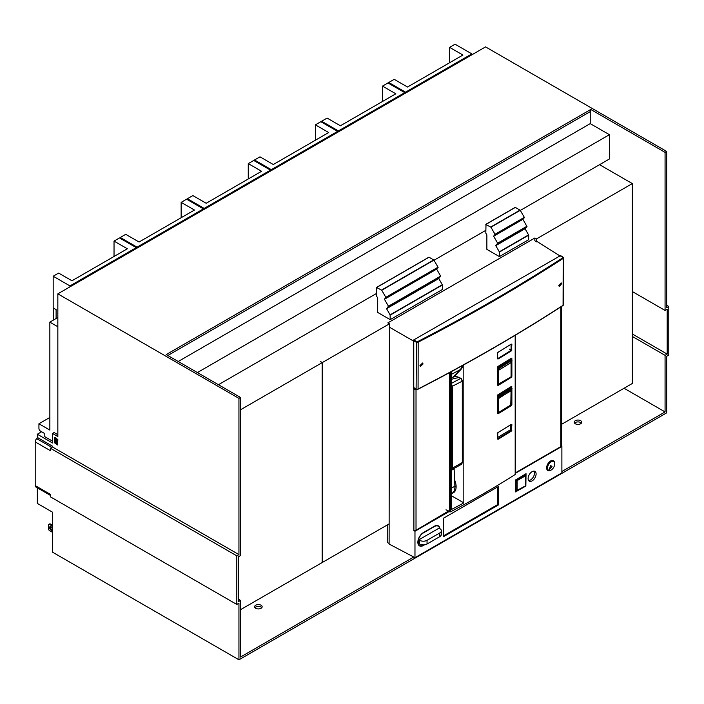 <?xml version="1.0" encoding="UTF-8"?>
<svg xmlns="http://www.w3.org/2000/svg" width="704" height="704" viewBox="0 0 704 704"><rect width="100%" height="100%" fill="white"/><g stroke="black" fill="none" stroke-linecap="round" stroke-linejoin="round"><path stroke-width="1.06" d="M320.707 361.803L322.168 362.648L322.168 562.54L240.539 609.673M560.322 256.15L537.143 241.551L536.633 241.85L534.838 240.759L534.838 238.022L387.825 322.898L389.418 323.822L389.418 326.841M320.707 361.645L322.3 362.569L322.3 562.47L389.11 523.899M322.3 362.569L389.418 323.822M455.004 484.009L455.761 483.569M534.838 238.022L536.43 238.946L536.43 241.727M599.553 164.674L632.315 183.586L632.315 383.486L561.282 424.494M632.315 183.586L536.43 238.946M240.539 409.772L322.168 362.648M499.391 252.076L528.686 235.162L528.686 239.686L499.391 256.599L499.312 251.812L495.757 245.652L497.649 243.17L493.636 236.227L495.026 234.291L490.943 227.216L520.238 210.302L515.302 207.363L486.006 224.277L485.804 233.121L486.869 234.96L486.869 249.374L499.391 256.599M528.686 235.162L525.052 228.73L526.997 226.635L522.931 219.305L524.33 217.369L520.238 210.302M490.943 227.216L485.804 224.462M493.636 236.227L522.931 219.305M495.757 245.652L525.052 228.73M390.192 319.642L390.113 314.855L386.558 308.695L388.45 306.214L384.437 299.27L385.836 297.334L381.753 290.259L376.614 287.505L376.614 296.164L377.678 298.003L377.678 312.418L390.192 319.642L442.394 289.502L442.314 284.715L438.759 278.555L440.651 276.082L436.638 269.13L438.038 267.194L433.954 260.119L429.009 257.189L376.614 287.505M386.558 308.695L438.759 278.555M384.437 299.27L436.638 269.13M451.334 468.169L452.382 468.178L451.449 469.973M451.669 384.551L452.355 386.487L452.382 468.178L462.326 462.502L461.56 464.218L451.669 469.867M451.669 377.458L456.095 376.438L459.043 377.414L460.724 378.382L462.308 381.163L451.669 386.593M461.261 378.69L460.724 378.382L451.669 383.24M510.761 387.006A30.131 17.398 60 0 1 511.333 387.517L511.878 388.758L511.975 388.124M511.87 388.027L511.359 386.514A954.923 551.32 180 0 1 497.939 394.759L497.526 395.542A30.131 17.398 60 0 1 497.93 395.938L511.333 387.517L497.93 395.938L498.555 396.546L511.958 388.106M498.986 396.871L511.878 388.758L511.095 390.782L497.658 398.693L498.555 396.537L498.986 396.871L498.212 398.702L497.658 398.693L497.658 412.438L498.186 412.746L497.658 412.438L498.186 412.746L510.558 405.126M510.822 404.967L511.069 390.474L498.194 398.807L498.194 412.438M510.761 358.714A30.131 17.398 60 0 1 511.333 359.225L497.93 367.646L511.333 359.225L511.878 360.466L511.975 359.832M497.464 367.127L497.526 367.25A30.131 17.398 60 0 1 497.93 367.646L498.511 368.201L497.658 370.533L498.194 370.524L511.095 362.49L511.878 360.466L498.942 368.535L498.52 368.21L511.958 359.814M511.324 362.032L511.078 376.526M511.069 363.924L512.01 360.246M511.87 360.615L511.87 376.35L511.359 377.282L511.069 376.825L497.526 384.692M498.212 368.993L498.212 370.436L498.942 368.535M561.598 283.791L561.194 282.858L558.826 285.578L559.231 286.51L561.598 283.791M419.962 365.561L422.602 363.009L423.051 363.968L420.411 366.529L419.962 365.561M560.402 255.675L413.758 339.909L413.758 387.57M454.142 492.237A13.182 7.612 60 0 1 453.086 492.448M454.802 480.462L454.872 480.647A13.182 7.612 60 0 1 453.385 492.782A13.182 7.612 60 0 1 451.871 493.328M497.728 352.51L511.078 344.23L511.078 350.381A954.545 551.1 180 0 1 497.675 358.635L497.526 358.547M497.464 352.986L497.939 352.326A954.923 551.32 0 0 0 511.359 344.071L511.87 344.362L511.359 350.838A954.923 551.32 180 0 1 497.939 359.093M509.546 349.492L511.359 350.838M497.49 358.653L497.42 353.25L497.939 352.326M510.576 424.952A73.445 42.407 60 0 1 510.558 429.73L497.526 437.545M497.728 432.775L511.078 424.494L511.078 430.646A954.545 551.1 180 0 1 497.675 438.9L497.526 438.812M497.869 432.766L497.939 432.59A954.923 551.32 0 0 0 511.359 424.336L511.87 424.635L511.359 431.103A954.923 551.32 180 0 1 497.939 439.358M510.277 430.179L511.359 431.103M497.464 433.25L497.939 432.59M498.194 384.762L498.194 370.524L511.078 362.586L511.078 376.816A954.545 551.1 180 0 1 497.675 385.079L497.526 385M511.078 358.38L511.324 359.225M497.49 385.106L497.42 367.4L497.939 366.467A954.923 551.32 180 0 0 511.359 358.222L511.095 358.38M511.359 358.222L511.87 359.726M497.42 413.222L497.675 413.371A954.545 551.1 0 0 0 511.078 405.126L511.324 390.324M511.324 387.517L511.078 386.672L497.728 394.944M497.939 394.759L497.42 395.384L497.526 413.292M497.939 413.829A954.923 551.32 0 0 0 511.359 405.574L510.893 405.011M511.359 405.574L511.87 404.642L511.157 404.554M451.669 495.862L463.83 502.885A954.923 551.32 180 0 1 451.669 509.397L451.669 371.466M463.83 502.885L463.83 364.813M446.002 509.81L450.525 511.843L450.525 372.082M515.187 473.924L515.187 474.505A954.923 551.32 180 0 1 450.525 511.843M387.754 524.674L387.754 542.722L389.11 543.47M552.798 460.97A5.65 3.265 120 0 0 552.526 460.434M554.576 462.642A5.65 3.265 120 0 0 553.441 460.689A5.65 3.265 120 0 0 549.094 462.202A5.65 3.265 120 0 0 546.621 467.896A5.65 3.265 120 0 0 547.791 470.474A5.65 3.265 120 0 0 550.044 470.483M547.114 469.814A5.65 3.265 120 0 0 547.712 469.779M515.46 480.04L526.038 473.713L525.853 486.033L515.539 491.902L515.46 480.04M443.423 536.703L498.282 505.023L498.282 486.578L443.423 518.25L443.423 536.703M443.423 535.911L497.596 504.627L498.282 505.023M528.598 480.506A5.65 3.265 120 0 0 534.503 473.044A5.65 3.265 120 0 0 534.019 471.117M528.114 478.579A5.65 3.265 120 0 0 529.285 481.166A5.65 3.265 120 0 0 533.641 479.653A5.65 3.265 120 0 0 536.105 473.968A5.65 3.265 120 0 0 534.934 471.381A5.65 3.265 120 0 0 530.578 472.894A5.65 3.265 120 0 0 528.114 478.579M515.381 473.29L561.889 446.442L561.889 472.859L414.973 557.674L389.11 544.042L389.418 326.603M389.11 327.017L413.389 340.982M560.472 446.829L515.381 472.859L560.842 446.609A1.505 0.871 0 0 0 561.282 446.002L561.282 306.645M448.686 511.368L415.642 530.438A0.977 0.563 0 0 1 414.278 530.446L413.89 530.226A1.505 0.871 0 0 0 416.02 530.226L416.02 389.224A1.505 0.871 180 0 1 413.908 389.233L413.345 388.925L413.345 341.009M414.568 388.212L413.345 388.925M561.889 446.442L561.282 446.072M449.064 511.579L414.973 531.256L414.973 557.674M439.912 528.678A7.911 4.567 120 0 0 438.319 525.853A7.911 4.567 120 0 0 434.368 526.249L423.447 532.55A7.911 4.567 120 0 0 418.282 539.519A7.911 4.567 120 0 0 419.487 545.855A7.911 4.567 120 0 0 423.447 545.468L424.591 544.808M414.973 531.256L413.89 530.658M419.285 545.31A7.911 4.567 -60 0 1 418.774 545.257M448.325 511.157L416.02 530.226M413.89 530.226L413.908 389.233M423.94 544.878L423.447 545.16A7.533 4.347 -60 0 1 419.681 545.53A7.533 4.347 -60 0 1 418.528 539.493A7.533 4.347 -60 0 1 423.447 532.858L423.183 532.708M423.447 532.858L434.368 526.557A7.533 4.347 -60 0 1 438.134 526.178A7.533 4.347 -60 0 1 439.595 528.493M441.373 530.781A5.271 3.045 180 0 0 439.824 528.625L439.023 528.167L418.783 539.854L418.783 543.541L419.584 544.007A5.271 3.045 180 0 0 427.038 544.007L439.824 536.624A5.271 3.045 180 0 0 441.373 534.468L441.373 530.781A5.271 3.045 180 0 1 439.824 532.937L427.038 540.311A5.271 3.045 180 0 1 419.584 540.311L419.584 544.007M418.783 539.854L419.584 540.311M549.155 469.964L550.546 465.546L549.155 469.964L552.024 466.4L550.81 465.696M548.61 470.298L548.61 470.298A5.086 2.939 120 0 0 553.696 467.359A5.086 2.939 120 0 0 553.696 461.49L553.696 461.49A5.086 2.939 120 0 0 548.61 464.429A5.086 2.939 120 0 0 548.61 470.298L546.841 469.278L548.61 470.298M551.927 460.469L553.696 461.49L551.927 460.469M497.596 504.627L497.596 486.974M56.637 443.221L55.704 442.684L55.704 439.146M55.572 442.763L55.572 439.067L56.637 439.683L56.637 443.379L55.704 442.684M624.052 388.256L665.069 411.928L665.069 355.344L667.198 354.112L667.198 309.214L665.069 310.446L665.069 152.372L590.762 109.472L166.232 354.57L240.539 397.47L238.946 398.394L57.842 293.841L57.842 436.533L52.51 433.453L52.51 442.992L37.33 434.227L37.33 437.43A1.126 0.651 120 0 1 36.749 438.654A3.01 1.742 120 0 0 35.2 441.918L35.2 485.584L50.38 494.349L50.38 496.813L236.808 604.446L238.946 603.214L238.946 659.798L52.51 552.165L52.51 512.186L37.33 503.422L37.33 487.837M114.03 256.476L114.03 241.094L127.354 248.785L71.958 280.764L58.634 273.082L53.178 276.232L53.178 307.903L56.109 309.602L56.109 318.516M181.148 202.347L186.613 199.197L203.386 208.886L137.069 247.166L120.296 237.486L125.752 234.326L139.066 242.018L194.462 210.038L181.148 202.347L181.148 217.721M248.266 178.974L248.266 163.601L261.58 171.283L206.184 203.271L192.87 195.58L187.405 198.73L187.405 199.654M315.383 124.846L320.839 121.695L337.621 131.384L271.304 169.673L254.522 159.984L259.987 156.834L273.302 164.525L328.698 132.537L315.383 124.846L315.383 140.228M382.492 101.482L382.492 86.099L395.815 93.79L340.41 125.77L327.096 118.087L321.64 121.238L321.64 122.162M449.61 47.353L455.066 44.202L471.847 53.891L405.53 92.171L388.758 82.491L394.214 79.332L407.528 87.023L462.924 55.044L449.61 47.353L449.61 62.726M197.393 372.566L609.409 134.693L609.409 158.99L520.318 210.426M485.804 230.349L434.025 260.242M376.614 293.392L218.434 384.71M609.409 134.693L590.234 123.622L178.218 361.495M590.234 111.628L590.234 123.622M590.762 109.472L590.762 111.32L167.834 355.494M238.946 659.798L666.67 412.852L666.67 356.268L668.8 355.036L668.8 306.451L666.67 305.219M667.198 354.112L632.315 333.969M665.069 355.344L632.315 336.433M665.069 411.928L561.889 471.504M413.75 557.031L240.539 657.034L240.539 600.442L238.41 599.218M580.642 420.693A3.766 2.174 180 0 1 581.75 422.233A3.766 2.174 180 0 1 579.418 424.239A3.766 2.174 180 0 1 575.318 423.773A3.766 2.174 180 0 1 574.218 422.233A3.766 2.174 180 0 1 576.541 420.226A3.766 2.174 180 0 1 580.642 420.693M261.052 605.211A3.766 2.174 180 0 1 262.152 606.751A3.766 2.174 180 0 1 259.829 608.758A3.766 2.174 180 0 1 255.719 608.291A3.766 2.174 180 0 1 254.619 606.751A3.766 2.174 180 0 1 256.942 604.745A3.766 2.174 180 0 1 261.052 605.211M240.539 600.442L238.41 601.674L238.41 556.776L240.539 555.544L240.539 397.47M665.069 310.446L632.315 291.535M238.946 398.394L238.946 554.62L52.51 446.987L50.38 448.219L50.38 450.674L35.2 441.918M54.798 437.422L54.507 442.763L57.552 444.946L57.702 439.683L54.736 437.466M53.574 308.141L53.574 319.977M574.57 423.157A3.766 2.174 180 0 1 580.642 422.541A3.766 2.174 180 0 1 581.39 423.157M254.971 607.675A3.766 2.174 180 0 1 261.052 607.059A3.766 2.174 180 0 1 261.791 607.675M238.946 554.62L236.808 555.852L236.808 604.446M236.808 555.852L50.38 448.219M35.2 485.584A3.01 1.742 120 0 0 35.825 486.966L50.38 495.37M53.178 276.232L69.96 285.921L136.268 247.632L119.495 237.943L114.03 241.094M69.96 285.921L69.96 286.845M136.268 247.632L136.268 248.556M120.296 237.486L120.296 238.401M137.069 247.166L137.069 248.09M203.386 208.886L203.386 209.801M187.405 198.73L204.186 208.419L270.503 170.13L253.722 160.45L248.266 163.601M204.186 208.419L204.186 209.343M270.503 170.13L270.503 171.054M254.522 159.984L254.522 160.908M271.304 169.673L271.304 170.597M337.621 131.384L337.621 132.308M321.64 121.238L338.413 130.926L404.73 92.638L387.957 82.949L382.492 86.099M338.413 130.926L338.413 131.842M404.73 92.638L404.73 93.562M388.758 82.491L388.758 83.406M405.53 92.171L405.53 93.095M471.847 53.891L471.847 54.806M665.069 152.372L666.67 151.448L666.67 307.674L668.8 306.451M52.122 447.216A1.126 0.651 120 0 0 52.51 446.195L52.51 446.987M57.614 444.902L57.842 439.604L55.176 437.457M37.33 434.227L41.589 431.763M666.67 151.448L485.566 46.895L57.842 293.841M57.842 434.685L54.111 432.538L52.51 433.453M49.852 417.463L38.931 423.773L38.931 428.384A2.262 1.302 60 0 0 40.524 431.147L44.792 433.611L44.792 436.682L52.51 441.144M57.842 326.744L49.852 322.133L57.842 317.513M38.931 423.773L49.852 430.074L49.852 322.133M52.51 525.254L50.38 524.022A1.505 0.871 -120 0 0 49.623 523.952L48.831 524.41A1.505 0.871 -120 0 0 48.514 525.105L48.514 528.792A1.505 0.871 -120 0 0 49.579 530.64L52.51 532.33M50.38 524.022L49.579 524.489A1.505 0.871 -120 0 0 48.831 524.41M49.579 524.489L52.51 526.178M50.503 526.539A2.05 1.188 -120 0 0 50.398 527.111A2.05 1.188 -120 0 0 52.395 529.813M49.597 527.569A2.05 1.188 -120 0 0 50.494 529.637A2.05 1.188 -120 0 0 52.07 530.182A2.05 1.188 -120 0 0 52.501 529.25A2.05 1.188 -120 0 0 51.603 527.182A2.05 1.188 -120 0 0 50.019 526.627A2.05 1.188 -120 0 0 49.597 527.569M486.077 224.312L515.372 207.398M490.758 227.014L520.054 210.1M495.026 234.291L524.33 217.369M495.079 234.661L524.383 217.747M495.062 234.696L524.357 217.782M497.649 243.17L526.944 226.257M497.702 243.549L526.997 226.635M497.675 243.584L526.979 226.67M499.312 251.812L528.607 234.898M390.192 315.119L442.394 284.979M390.113 314.855L442.314 284.715M388.485 306.627L440.686 276.487M388.511 306.592L440.713 276.452M388.45 306.214L440.651 276.082M385.862 297.739L438.064 267.599M385.889 297.704L438.09 267.573M385.836 297.334L438.038 267.194M381.753 290.259L433.954 260.119M381.559 290.057L433.761 259.917M376.878 287.355L429.079 257.215M454.898 485.619L455.118 485.883C454.758 490.468 453.754 492.906 452.109 493.187A13.561 7.832 -120 0 0 454.898 486.191L451.669 488.057M453.878 468.609A3.766 2.174 -120 0 0 453.878 468.899L451.669 470.184M454.098 468.477L454.898 486.191L454.071 468.494M451.669 379.218L459.043 377.414M456.095 376.438L461.102 378.347L462.546 380.846L462.326 462.502L462.308 381.163M497.658 384.762L497.658 370.533M417.833 389.171A0.977 0.563 180 0 1 416.486 389.145L417.833 389.171M560.296 255.429L563.13 257.242A1.505 0.871 180 0 1 563.57 257.858A1.505 0.871 180 0 1 563.182 258.438L563.077 305.483L563.57 304.665A1.505 0.871 180 0 1 563.182 305.246A1794.725 1036.174 180 0 1 418.176 388.96A1.505 0.871 180 0 1 416.108 388.934L413.494 387.596M413.758 339.909L416.486 341.475A0.977 0.563 0 0 0 417.833 341.502A1794.197 1035.874 0 0 0 562.795 257.805L563.182 258.438A1794.725 1036.174 180 0 1 418.176 342.153L418.07 389.206C469.172 362.894 517.502 334.99 563.077 305.483L562.813 305.483M413.389 387.358L416.108 388.934L416.486 341.475M562.795 257.805A0.977 0.563 0 0 0 562.751 257.03L560.032 255.455M413.389 340.551L416.108 342.126A1.505 0.871 180 0 0 418.176 342.153L417.833 341.502M563.57 304.665L563.57 257.858L562.751 257.03M511.87 349.897L509.81 349.034M511.87 344.362L511.192 344.3M497.42 358.486L497.42 353.25M511.87 430.17L510.558 429.73M511.87 424.635L511.192 424.565M497.42 438.75L497.42 433.523M511.87 376.35L511.183 376.27M511.87 358.512L511.192 358.442M511.359 377.282A954.923 551.32 180 0 1 497.939 385.537M497.42 384.93L497.42 367.4M511.87 386.804L511.192 386.734M511.87 404.642L511.87 388.916M462.713 365.429A12.426 7.172 60 0 1 461.19 369.151L451.669 374.22M462.141 365.746A12.056 6.961 60 0 1 460.706 369.002L453.279 376.957M454.08 376.772L461.19 369.151M449.486 511.826L449.486 372.645M515.187 474.505L515.187 335.298M560.842 446.609L560.842 306.926M427.038 540.311L427.038 544.007M439.824 532.937L439.824 536.624M515.46 490.107L516.058 490.459L516.058 480.612L516.595 479.697L516.058 479.389M515.46 480.269L517.132 480.612L516.595 479.697L524.982 474.848L524.454 474.54M515.46 490.362L517.132 490.459L517.132 480.612L525.518 475.772L524.982 474.848L525.518 475.772L525.518 484.994M525.36 485.962L516.217 490.802A0.757 0.757 0 0 0 516.974 490.802L525.36 485.962A0.757 0.757 0 0 0 525.738 485.302L525.738 475.464A0.757 0.757 0 0 0 525.36 474.813L524.674 474.417M36.749 438.654L51.85 447.374M37.33 437.43L52.51 446.195M515.178 207.381L485.883 224.294M376.693 287.338L428.894 257.198M452.109 493.187L451.669 493.442M462.572 462.185L461.56 464.218M512.01 388.538L511.183 390.685L510.743 405.134L498.379 412.755L497.526 412.623M511.183 376.666L511.183 362.894M497.49 438.918L497.869 432.758M497.526 367.25L511.254 358.354M497.526 413.38L497.526 395.542M515.381 474.214L515.381 335.174M438.134 526.178L436.929 525.483M419.681 545.53L418.475 544.834"/></g></svg>
